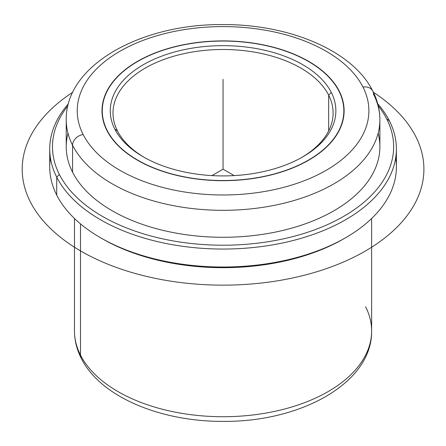 <?xml version="1.0" encoding="UTF-8"?>
<svg xmlns="http://www.w3.org/2000/svg" width="446" height="446" viewBox="0 0 446 446"><rect width="100%" height="100%" fill="white"/><g stroke="black" fill="none" stroke-linecap="round" stroke-linejoin="round"><path stroke-width="0.67" d="M106.895 130.466A121.061 69.894 180 0 1 102 110.786A121.061 69.894 180 0 1 205.84 41.606A121.061 69.894 180 0 1 339.222 91.112L339.222 91.681L339.222 91.112A121.061 69.894 180 0 1 344.117 110.786A121.061 69.894 180 0 1 240.271 179.972A121.061 69.894 180 0 1 106.895 130.466A121.061 69.894 0 0 0 257.141 177.854A121.061 69.894 0 0 0 339.222 91.112A121.061 69.894 0 0 0 188.976 43.725A121.061 69.894 0 0 0 106.895 130.466M74.482 218.495L74.482 330.943C74.521 340.393 76.773 349.513 81.244 358.289C100.227 396.689 160.309 421.699 223.139 421.375C300.571 422.178 372.365 382.963 371.63 330.943A148.574 85.777 180 0 1 244.185 415.85A148.574 85.777 180 0 1 80.492 355.094A148.574 85.777 180 0 1 74.482 330.943A148.574 85.777 0 0 0 80.492 355.094A11.005 8.625 153.1 0 0 81.244 358.289A11.005 8.625 -26.9 0 1 80.492 355.094A148.574 85.777 0 0 0 244.185 415.85A148.574 85.777 0 0 0 371.63 330.943A148.574 85.777 0 0 0 365.62 306.792M80.492 355.094L80.492 223.875L80.492 355.094M101.471 238.275A170.584 98.488 0 0 0 344.647 238.275M50.42 157.962A173.338 100.077 0 0 0 56.731 195.125A173.338 100.077 -0 0 0 100.489 237.712A173.338 100.077 -0 0 0 345.628 237.712A173.338 100.077 -0 0 0 395.691 157.962M345.628 237.712L343.682 238.833A170.584 98.488 180 0 1 102.435 238.833L100.489 237.712M396.394 148.981L396.394 166.949A173.338 100.077 180 0 1 247.708 266.006A173.338 100.077 180 0 1 56.731 195.125L56.731 177.151A173.338 100.077 0 0 0 247.708 248.037A173.338 100.077 0 0 0 396.394 148.981A173.338 100.077 0 0 0 389.38 120.805A173.338 100.077 0 0 0 377.729 103.806A173.338 100.077 180 0 1 389.38 120.805A173.338 100.077 180 0 1 271.859 245.005A173.338 100.077 180 0 1 56.731 177.151L56.731 195.125A173.338 100.077 180 0 1 49.723 166.949L49.723 148.981A173.338 100.077 0 0 0 56.731 177.151L59.374 174.458A170.584 98.488 -0 0 0 271.084 241.236A170.584 98.488 -0 0 0 386.743 119.004L389.38 120.805L386.743 119.004A170.584 98.488 -0 0 0 378.247 105.847A170.584 98.488 180 0 1 386.743 119.004A170.584 98.488 180 0 1 271.084 241.236A170.584 98.488 180 0 1 59.374 174.458L56.731 177.151A173.338 100.077 180 0 1 68.389 103.806A173.338 100.077 0 0 0 49.723 148.981M67.87 105.847A170.584 98.488 -0 0 0 59.374 174.458A170.584 98.488 180 0 1 67.87 105.847M67.976 133.254A156.825 90.544 0 0 0 72.575 172.223A156.825 90.544 0 0 0 256.885 235.142A156.825 90.544 0 0 0 378.136 133.254M72.575 145.268A156.825 90.544 0 0 0 245.361 209.397A156.825 90.544 0 0 0 379.886 119.773A156.825 90.544 0 0 0 373.542 94.284A11.005 8.625 153.1 0 0 372.789 91.084A11.005 8.625 153.1 0 0 362.983 87.087A11.005 8.625 -26.9 0 1 372.789 91.084C377.483 100.3 379.847 109.867 379.886 119.773A156.825 90.544 180 0 1 245.361 209.397A156.825 90.544 180 0 1 72.575 145.268L72.575 172.223L72.575 145.268A11.005 8.625 -26.9 0 1 83.134 134.491A145.82 84.188 0 0 0 264.11 191.574A145.82 84.188 0 0 0 362.983 87.087A145.82 84.188 0 0 0 182.001 30.005A145.82 84.188 0 0 0 83.134 134.491A11.005 8.625 153.1 0 0 72.575 145.268A156.825 90.544 180 0 1 66.231 119.773A156.825 90.544 0 0 0 72.575 145.268M379.886 119.773L379.886 146.734A156.825 90.544 180 0 1 245.361 236.358A156.825 90.544 180 0 1 72.575 172.223A156.825 90.544 180 0 1 66.231 146.734L66.231 119.773C65.406 65.306 140.808 23.878 222.465 24.58C289.036 24.09 352.803 50.588 372.789 91.084M83.134 134.491A145.82 84.188 180 0 1 182.001 30.005A145.82 84.188 180 0 1 362.983 87.087A145.82 84.188 180 0 1 264.11 191.574A145.82 84.188 180 0 1 83.134 134.491M107.157 130.422A120.782 69.732 180 0 1 189.054 43.875A120.782 69.732 180 0 1 338.954 91.157A120.782 69.732 180 0 1 257.063 177.703A120.782 69.732 180 0 1 107.157 130.422A120.782 69.732 0 0 0 240.232 179.816A120.782 69.732 0 0 0 343.844 110.786A120.782 69.732 0 0 0 338.954 91.157A120.782 69.732 0 0 0 205.879 41.762A120.782 69.732 0 0 0 102.273 110.786A120.782 69.732 0 0 0 107.157 130.422L107.157 130.979L107.157 130.422M331.3 92.45A112.805 65.127 0 0 0 191.301 48.296A112.805 65.127 0 0 0 114.817 129.123A112.805 65.127 0 0 0 254.817 173.282A112.805 65.127 0 0 0 331.3 92.45L328.657 95.149A110.056 63.538 0 0 0 192.07 52.065A110.056 63.538 0 0 0 117.454 130.923L114.817 129.123A112.805 65.127 180 0 1 191.301 48.296A112.805 65.127 180 0 1 331.3 92.45A112.805 65.127 180 0 1 302.823 156.841A112.805 65.127 180 0 1 143.289 156.841A112.805 65.127 180 0 1 114.817 129.123L117.454 130.923A110.056 63.538 -0 0 0 144.275 157.399A110.056 63.538 180 0 1 117.454 130.923A110.056 63.538 180 0 1 113.005 113.033A110.056 63.538 180 0 1 207.407 50.142A110.056 63.538 180 0 1 328.657 95.149L331.3 92.45M301.842 157.399A110.056 63.538 -0 0 0 328.657 95.149L328.657 130.923L328.657 95.149A110.056 63.538 180 0 1 333.112 113.033A110.056 63.538 180 0 1 301.842 157.399M234.15 175.601L223.056 169.196L211.967 175.601M223.056 169.196L223.056 79.338M373.397 92.3A200.851 115.96 180 0 1 360.725 253.629A200.851 115.96 180 0 1 81.038 251.193A200.851 115.96 180 0 1 72.72 92.3M371.63 330.943L371.63 218.495M343.844 110.786L343.844 115.497M102.273 110.786L102.273 115.497"/></g></svg>
